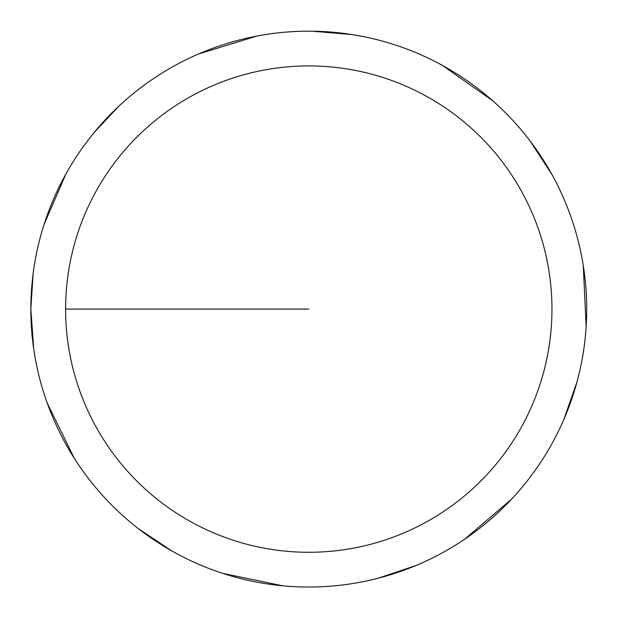 <?xml version="1.0" encoding="UTF-8"?>
<svg xmlns="http://www.w3.org/2000/svg" width="617" height="617" viewBox="0 0 617 617"><rect width="100%" height="100%" fill="white"/><g stroke="black" fill="none" stroke-linecap="round" stroke-linejoin="round"><path stroke-width="0.93" d="M65.595 309.102A243.191 243.191 0 0 1 430.373 98.496A243.191 243.191 0 0 1 430.373 519.707A243.191 243.191 0 0 1 65.595 309.102L308.778 309.102M33.148 273.408L30.85 309.102A277.928 277.928 0 0 1 447.741 68.41A277.928 277.928 0 0 1 447.741 549.793A277.928 277.928 0 0 1 30.85 309.102L33.742 349.091M47.239 403.117L74.187 458.13M138.432 528.707L171.804 550.935M222.768 573.386L282.756 585.803M377.897 578.299L415.912 565.55M464.886 539.042L511.47 499.261M563.845 419.475L577.08 381.63M586.15 326.686L583.266 265.487M552.331 175.205L530.527 141.555M492.674 100.71L442.559 65.487M352.253 34.591L312.302 31.197M256.834 36.071L198.281 54.08M118.526 106.502L94.085 132.609M65.934 173.925L44 224.611"/></g></svg>
